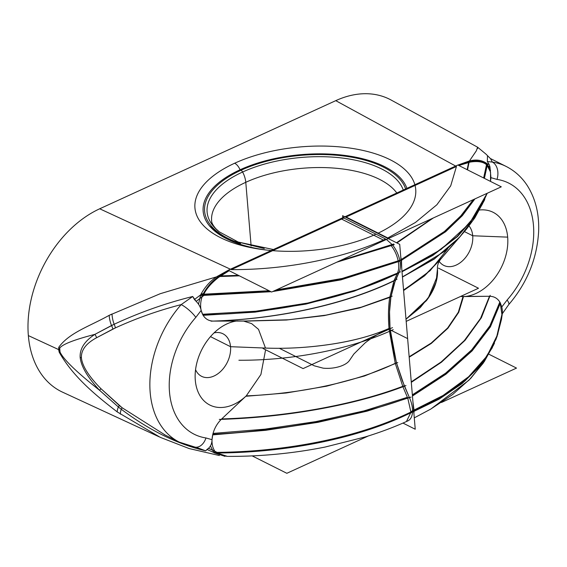 <?xml version="1.0" encoding="UTF-8"?>
<svg xmlns="http://www.w3.org/2000/svg" width="567" height="567" viewBox="0 0 567 567"><rect width="100%" height="100%" fill="white"/><g stroke="black" fill="none" stroke-linecap="round" stroke-linejoin="round"><path stroke-width="0.85" d="M165.047 434.967L122.082 407.723L100.869 388.608C88.821 376.375 82.343 366.147 81.421 357.933C80.996 350.115 86.056 343.389 96.596 337.741L115.377 327.903A9.157 5.727 62.2 0 0 114.137 324.274A22.893 14.239 -106.9 0 1 112.004 314.005L109.155 315.344C89.437 326.401 69.351 332.602 58.798 347.238L58.614 349.577L28.35 335.586A103.01 72.158 116.7 0 0 62.533 392.158A103.01 72.158 116.7 0 0 63.128 392.428A103.01 72.158 -63.3 0 1 28.35 335.586A103.01 72.158 -63.3 0 1 99.707 208.784L231.286 269.616C285.832 269.927 343.382 258.517 385.624 239.012C343.382 258.517 285.832 269.927 231.286 269.616C285.832 269.927 343.382 258.517 385.624 239.012C343.382 258.517 285.832 269.927 231.286 269.616L343.871 218.047L385.624 239.012C343.382 258.517 285.832 269.927 231.286 269.616L343.871 218.047L385.624 239.012C343.382 258.517 285.832 269.927 231.286 269.616L343.871 218.047L385.624 239.012C343.382 258.517 285.832 269.927 231.286 269.616L99.707 208.784L335.756 100.657L456.449 166.478L450.708 185.841L436.859 204.772L415.448 222.462L387.424 238.175L415.448 222.462L436.859 204.772L450.708 185.841L456.449 166.478L345.679 217.218M377.778 233.335A110.792 52.015 -4.8 0 0 389.508 159.412A110.792 52.015 -4.8 0 0 234.667 163.225A110.792 52.015 -4.8 0 0 220.393 237.601A110.792 52.015 -4.8 0 0 375.992 234.171A110.792 52.015 175.2 0 1 220.393 237.601A110.792 52.015 175.2 0 1 234.667 163.225A110.792 52.015 175.2 0 1 389.508 159.412A110.792 52.015 175.2 0 1 377.778 233.335M265.597 349.775L260.905 374.511L246.255 395.872L260.905 374.511L265.597 349.775L260.905 374.511L246.255 395.872L260.905 374.511L265.597 349.775L260.905 374.511L246.255 395.872C298.242 393.916 356.466 382.434 396.439 362.731L390.082 328.74L396.439 362.731C356.466 382.434 298.242 393.916 246.255 395.872C298.242 393.916 356.466 382.434 396.439 362.731L390.082 328.74L396.439 362.731C356.466 382.434 298.242 393.916 246.255 395.872C298.242 393.916 356.466 382.434 396.439 362.731L390.082 328.74L396.439 362.731L390.082 328.74L396.439 362.731L392.336 345.119L390.082 328.74L392.336 345.119L396.439 362.731C356.466 382.434 298.242 393.916 246.255 395.872L246.255 395.872C298.242 393.916 356.466 382.434 396.439 362.731L404.271 385.744C354.021 405.192 285.612 416.922 221.69 418.942C285.612 416.922 354.021 405.192 404.271 385.744L409.282 397.297C355.027 417.496 282.309 430.615 212.809 434.301C282.309 430.615 355.027 417.496 409.282 397.297C411.5 402.138 412.585 406.78 412.549 411.21C360.612 436.994 288.773 451.63 217.14 452.381L208.493 448.291L206.998 449.468L213.646 452.416L206.998 449.468L205.672 450.822L197.082 447.604L205.672 450.822L208.493 448.291C210.789 446.222 211.966 443.351 212.015 439.68L212.809 434.301C214.369 428.255 217.331 423.138 221.69 418.942L246.128 395.993A45.778 32.071 116.7 0 1 195.296 380.223A45.778 32.071 116.7 0 1 237.587 320.908A45.778 32.071 116.7 0 0 221.966 326.613A45.778 32.071 116.7 0 0 195.261 379.805A45.778 32.071 116.7 0 0 195.296 380.223L195.232 379.394L195.296 380.223A45.778 32.071 116.7 0 0 246.128 395.993L221.69 418.942C217.331 423.138 214.369 428.255 212.809 434.301L212.015 439.68L205.956 437.958A77.828 54.517 -63.3 0 1 169.498 392.038A77.828 54.517 -63.3 0 1 195.828 317.357L201.165 310.418L202.766 314.692C205.19 318.916 208.755 321.05 213.468 321.092C277.398 319.058 345.587 304.755 395.405 280.169L390.918 297.002C389.387 306.478 389.09 316.825 390.025 328.031C389.09 316.825 389.387 306.478 390.918 297.002L359.641 307.902L324.154 315.621L286.399 320.022L248.318 321.021L286.399 320.022L324.154 315.621L359.641 307.902L390.918 297.002C389.387 306.478 389.09 316.825 390.025 328.031C380.259 332.51 371.931 337.493 365.042 342.978C371.931 337.493 380.259 332.51 390.025 328.031C380.259 332.51 371.931 337.493 365.042 342.978C371.931 337.493 380.259 332.51 390.025 328.031C389.09 316.825 389.387 306.478 390.918 297.002L359.641 307.902L324.154 315.621L286.399 320.022L248.318 321.021L286.399 320.022L324.154 315.621L359.641 307.902L390.918 297.002C389.387 306.478 389.09 316.825 390.025 328.031C380.259 332.51 371.931 337.493 365.042 342.978C371.931 337.493 380.259 332.51 390.025 328.031C389.09 316.825 389.387 306.478 390.918 297.002C389.387 306.478 389.09 316.825 390.025 328.031C389.09 316.825 389.387 306.478 390.918 297.002L359.648 307.902L324.168 315.621L286.42 320.022L248.353 321.021L286.42 320.022L324.168 315.621L359.648 307.902L390.918 297.002C389.387 306.478 389.09 316.825 390.025 328.031C389.09 316.825 389.387 306.478 390.918 297.002L359.648 307.902L324.168 315.621L286.42 320.022L248.353 321.021L286.42 320.022L324.168 315.621L359.648 307.902L390.918 297.002L389.543 311.864L390.025 328.031C357.465 342.943 306.839 349.69 265.491 348.067C306.839 349.69 357.465 342.943 390.025 328.031C357.465 342.943 306.839 349.69 265.491 348.067C306.839 349.69 357.465 342.943 390.025 328.031C357.465 342.943 306.839 349.69 265.491 348.067C306.839 349.69 357.465 342.943 390.025 328.031C357.465 342.943 306.839 349.69 265.491 348.067C306.839 349.69 357.465 342.943 390.025 328.031C357.465 342.943 306.839 349.69 265.491 348.067C306.839 349.69 357.465 342.943 390.025 328.031C373.242 335.466 353.659 340.859 331.291 344.212C308.753 347.592 286.817 348.875 265.491 348.067L258.509 329.349L251.656 323.629L243.2 320.95L251.656 323.629L258.509 329.349L265.491 348.067L258.509 329.349L251.656 323.629L243.2 320.95L251.656 323.629L258.509 329.349L265.491 348.067L258.509 329.349L251.656 323.629L243.2 320.95L251.656 323.629L258.509 329.349L265.491 348.067L230.542 346.699A23.807 16.677 -63.3 0 1 216.984 374.369A23.807 16.677 -63.3 0 1 195.558 369.677A23.807 16.677 116.7 0 0 201.604 376.332A23.807 16.677 116.7 0 0 221.442 370.669A23.807 16.677 116.7 0 0 230.542 346.699L210.485 336.628L230.542 346.699L265.491 348.067C286.817 348.875 308.753 347.592 331.291 344.212C353.659 340.859 373.242 335.466 390.025 328.031L389.543 311.864L390.918 297.002L394.1 283.784L398.828 272.855C400.394 269.906 400.77 266.001 399.941 261.132L399.792 260.338C398.551 254.597 396.135 249.459 392.534 244.901L386.425 239.444L392.534 244.901L338.102 261.578L392.534 244.901L386.425 239.444L392.534 244.901L338.102 261.578L392.534 244.901L386.425 239.444L392.534 244.901L386.425 239.444L392.534 244.901L386.425 239.444L392.534 244.901L338.102 261.578L392.534 244.901L386.425 239.444L392.534 244.901C396.135 249.459 398.551 254.597 399.792 260.338C398.551 254.597 396.135 249.459 392.534 244.901C396.135 249.459 398.551 254.597 399.792 260.338L342.248 278.454L276.172 289.95L342.248 278.454L399.792 260.338C398.551 254.597 396.135 249.459 392.534 244.901C396.135 249.459 398.551 254.597 399.792 260.338L342.248 278.454L276.172 289.95L342.248 278.454L399.792 260.338C398.551 254.597 396.135 249.459 392.534 244.901C396.135 249.459 398.551 254.597 399.792 260.338C398.551 254.597 396.135 249.459 392.534 244.901L338.102 261.578M458.823 165.507L468.682 162.353L467.137 169.682L468.682 162.353L470.312 162.063C477.719 160.9 483.134 161.786 486.543 164.714L483.644 177.967L486.614 164.699L487.159 165.649L489.952 166.797L490.944 177.677L490.505 181.412L490.944 177.677L497.004 179.399A13.736 9.554 -81.4 0 0 492.34 162.07L487.329 161.538L487.485 156.138L487.329 161.538L489.179 164.487L487.329 161.538L492.34 162.07L490.512 158.597L492.34 162.07A91.563 64.135 -63.3 0 1 506.118 166.422A91.563 64.135 116.7 0 0 492.34 162.07A13.736 9.554 -81.4 0 1 497.004 179.399L490.944 177.677L489.952 166.797L489.179 164.487L487.237 163.828L489.179 164.487L489.952 166.797L487.159 165.649L484.395 178.343L487.159 165.649L486.543 164.714C483.134 161.786 477.719 160.9 470.312 162.063L458.823 165.507M432.174 218.486L396.51 242.74M229.146 270.707L219.989 276.271L238.884 275.59L219.989 276.271L218.635 277.348C211.619 282.791 206.679 288.419 203.808 294.223L269.034 290.729L203.808 294.223C206.679 288.419 211.619 282.791 218.635 277.348L229.146 270.707M473.325 199.641L460.787 215.899L444.4 231.492L401.004 259.714L444.4 231.492L460.787 215.899L473.325 199.641L460.787 215.899L444.4 231.492L401.004 259.714L444.4 231.492L460.787 215.899L473.325 199.641L460.787 215.899L444.4 231.492L401.004 259.714L444.4 231.492L460.787 215.899L473.325 199.641L460.787 215.899L444.4 231.492L401.004 259.714M216.672 276.816L160.199 293.72L109.155 315.344A22.893 14.373 72 0 0 111.515 325.529L114.137 324.274A9.157 5.727 -117.8 0 1 115.377 327.903C136.399 318.271 158.335 310.51 181.185 304.607A91.563 64.135 116.7 0 0 179.321 442.14A91.563 64.135 -63.3 0 1 181.185 304.607C158.335 310.51 136.399 318.271 115.377 327.903L112.84 329.101A9.157 5.783 60.7 0 0 111.515 325.529A22.893 14.373 -108 0 1 109.155 315.344C89.43 326.408 69.365 332.595 58.805 347.238L58.614 349.577L59.216 352.227L58.614 349.577A22.893 10.745 -4.8 0 0 59.478 349.952L59.712 348.173L60.038 352.057L59.712 348.173A22.893 16.209 -159.6 0 1 58.798 347.238A22.893 16.209 20.4 0 0 59.712 348.173C62.2 344.403 73.923 339.803 94.895 334.36C84.561 341.121 79.649 348.804 80.16 357.423C81.131 366.445 87.609 377.402 99.594 390.309C76.644 372.165 63.461 359.414 60.038 352.057A22.893 3.055 157.5 0 1 59.216 352.227C73.058 376.708 95.185 394.88 117.263 411.94A22.893 4.656 -55.5 0 1 118.354 406.971L99.594 390.309A9.157 1.028 136.5 0 0 100.869 388.608L119.254 405.44A9.157 0.801 -49.9 0 1 118.354 406.971L99.594 390.309C87.609 377.402 81.131 366.445 80.16 357.423A9.157 4.295 175.2 0 1 81.421 357.933A9.157 4.295 -4.8 0 0 80.16 357.423C79.649 348.804 84.561 341.121 94.895 334.36A9.157 6.464 -123.6 0 1 96.596 337.741C86.056 343.389 80.996 350.115 81.421 357.933C82.343 366.147 88.821 376.375 100.869 388.608A9.157 1.028 -43.5 0 1 99.594 390.309C76.644 372.165 63.461 359.414 60.038 352.057L59.478 349.952A22.893 10.745 175.2 0 1 58.614 349.577L28.35 335.586A103.01 72.158 116.7 0 1 99.707 208.784L335.756 100.657A103.01 72.158 -63.3 0 1 391.4 100.189A103.01 72.158 116.7 0 0 391.131 100.04A103.01 72.158 116.7 0 0 335.756 100.657L456.449 166.478L450.708 185.841L436.859 204.772L415.448 222.462L387.424 238.175L415.448 222.462L436.859 204.772L450.708 185.841L456.449 166.478L450.708 185.841L436.859 204.772L415.448 222.462L387.424 238.175L415.448 222.462L436.859 204.772L450.708 185.841L456.449 166.478L450.708 185.841L436.859 204.772L415.448 222.462L387.424 238.175M477.534 148.625L477.577 147.186L476.372 150.751L469.405 161L476.053 151.254M230.542 346.699A23.807 16.677 116.7 0 0 222.973 333.779A23.807 16.677 116.7 0 0 214.021 332.907A23.807 16.677 -63.3 0 1 230.542 346.699M59.216 352.227A22.893 3.055 -22.5 0 0 60.038 352.057L59.478 349.952L59.712 348.173C62.2 344.403 73.923 339.803 94.895 334.36L111.515 325.529A9.157 5.783 -119.3 0 1 112.84 329.101L96.596 337.741A9.157 6.464 56.4 0 0 94.895 334.36L114.137 324.274C139.666 312.403 165.855 303.139 192.716 296.491L194.41 299.511L200.668 294.84L194.41 299.511L196.154 301.375L192.716 296.491L181.185 304.607A13.736 3.445 41.4 0 1 195.828 317.357L201.165 310.418C200.52 307.094 198.854 304.082 196.154 301.375L203.957 295.379L203.808 294.223L203.957 295.379L271.019 291.721L203.957 295.379L196.154 301.375C198.854 304.082 200.52 307.094 201.165 310.418L202.766 314.692C205.19 318.916 208.755 321.05 213.468 321.092C277.398 319.058 345.587 304.755 395.405 280.169L390.918 297.002L395.405 280.169L390.918 297.002L395.405 280.169L398.828 272.855C345.105 299.305 272.521 314.04 202.766 314.692C205.19 318.916 208.755 321.05 213.468 321.092C277.398 319.058 345.587 304.755 395.405 280.169L390.918 297.002L395.405 280.169C345.587 304.755 277.398 319.058 213.468 321.092L223.398 320.972M112.004 314.005A22.893 14.239 73.1 0 0 114.137 324.274C139.666 312.403 165.855 303.139 192.716 296.491L181.185 304.607A13.736 3.445 41.4 0 1 195.828 317.357A77.828 54.517 116.7 0 0 169.498 392.038A77.828 54.517 116.7 0 0 205.956 437.958A13.736 9.554 98.6 0 1 195.14 447.143L179.321 442.14A91.563 64.135 116.7 0 0 193.099 446.491M122.082 407.723A9.157 0.886 129 0 1 121.274 409.261C149.582 430.473 177.712 444.322 205.672 450.822C177.712 444.322 149.582 430.473 121.274 409.261L118.354 406.971A9.157 0.801 130.1 0 0 119.254 405.44L122.082 407.723A9.157 0.886 -51 0 1 121.274 409.261A22.893 4.841 123.6 0 0 120.417 414.186A22.893 4.841 -56.4 0 1 121.274 409.261L118.354 406.971A22.893 4.656 124.5 0 0 117.263 411.94L160.312 437.37L189.158 448.561L219.394 455.542M227.027 456.378L216.367 453.012L215.715 452.395C212.093 447.845 211.122 441.813 212.809 434.301C214.369 428.255 217.331 423.138 221.69 418.942C285.612 416.922 354.021 405.192 404.271 385.744L396.439 362.731L402.216 380.443L409.282 397.297C411.5 402.138 412.585 406.78 412.549 411.21L412.521 411.925C360.555 437.908 288.681 452.537 217.14 453.012L217.14 452.381L208.493 448.291C210.789 446.222 211.966 443.351 212.015 439.68L205.956 437.958A13.736 9.554 98.6 0 1 195.275 447.165M413.683 410.728L443.918 395.256L468.2 377.409L486.004 357.727L496.976 336.763L486.004 357.727L468.2 377.409L443.918 395.256L413.683 410.728L443.918 395.256L468.2 377.409L486.004 357.727L496.976 336.763L486.004 357.727L468.2 377.409L443.918 395.256L413.683 410.728L443.926 395.249L468.207 377.402L486.011 357.713L496.976 336.748L486.011 357.713L468.207 377.402L443.926 395.249L413.683 410.728L443.926 395.249L468.207 377.402L486.011 357.713L496.976 336.748L486.011 357.713L468.207 377.402L443.926 395.249L413.683 410.728M502.291 313.714C502.631 312.537 502.468 310.284 501.802 306.945L500.193 302.665L490.115 326.401L471.822 350.406L445.712 373.752L412.407 395.546L445.712 373.752L471.822 350.406L490.115 326.401L500.193 302.665C497.776 298.44 494.204 296.307 489.491 296.272L480.561 318.378L464.309 340.597L441.041 362.051L411.259 381.882L441.041 362.051L464.309 340.597L480.561 318.378L489.491 296.272L463.012 296.584L458.32 312.226L447.639 327.988L431.154 343.099L409.154 356.771L431.154 343.099L447.639 327.988L458.32 312.226L463.012 296.584L460.503 296.484L489.491 296.272C494.204 296.307 497.776 298.44 500.193 302.665L501.802 306.945C502.468 310.284 502.631 312.537 502.291 313.714M437.469 269.29C438.185 279.545 434.499 289.992 426.427 300.638L406 319.193L426.427 300.638C434.499 289.992 438.185 279.545 437.469 269.29L436.143 281.919L430.403 294.904L420.324 307.548L406 319.193L420.324 307.548L430.403 294.904L436.143 281.919L437.469 269.29L436.143 281.919L430.403 294.904L420.324 307.548L406 319.193L420.324 307.548L430.403 294.904L436.143 281.919L437.469 269.29L436.143 281.919L430.403 294.904L420.324 307.548L406 319.193L420.324 307.548L430.403 294.904L436.143 281.919L437.469 269.29L436.143 281.919L430.403 294.904L420.324 307.548L406 319.193L428.085 298.405L437.285 276.235L428.085 298.405L406 319.193L428.085 298.405L437.285 276.235L428.085 298.405L406 319.193L428.085 298.405L437.285 276.235L428.085 298.405L406 319.193L420.324 307.548L430.403 294.904L436.143 281.919L437.469 269.29L436.143 281.919L430.403 294.904L420.324 307.548L406 319.193L420.324 307.548L430.403 294.904L436.143 281.919L437.441 268.871M403.569 290.304L424.761 275.477L440.793 259.027L424.761 275.477L403.569 290.304L424.761 275.477L440.793 259.027L424.761 275.477L403.569 290.304L430.119 270.686L447.824 248.665L430.119 270.686L403.569 290.304L430.119 270.686L447.824 248.665M402.457 277.057L434.308 259.027L458.59 238.225L434.308 259.027L402.457 277.057L434.308 259.027L458.59 238.225L434.308 259.027L402.457 277.057L444.301 251.521L459.809 236.9L471.453 221.491L459.809 236.9L444.301 251.521L402.457 277.057L444.301 251.521L459.809 236.9L471.453 221.491M229.075 270.672L219.188 276.285L238.884 275.59L219.188 276.285L229.075 270.672L219.188 276.285C212.575 280.502 207.196 286.477 203.036 294.23L202.532 295.379C199.91 302.792 199.988 309.228 202.766 314.692C205.19 318.916 208.755 321.05 213.468 321.092C277.398 319.058 345.587 304.755 395.405 280.169C345.587 304.755 277.398 319.058 213.468 321.092L223.15 320.979M401.989 271.487L432.522 255.306L457.193 236.446L475.507 215.559L487.152 193.304L475.507 215.559L457.193 236.446L432.522 255.306L401.989 271.487L432.522 255.306L457.193 236.446L475.507 215.559L487.152 193.304L475.507 215.559L457.193 236.446L432.522 255.306L401.989 271.487L432.522 255.306L457.193 236.446L475.507 215.559L487.152 193.304L475.507 215.559L457.193 236.446L432.522 255.306L401.989 271.487L432.522 255.306L457.193 236.446L475.507 215.559L487.152 193.304L469.632 223.256L441.041 249.452L401.975 271.324M401.075 260.565L445.662 231.719L462.325 215.687L474.905 198.918L462.325 215.687L445.662 231.719L401.075 260.565L445.662 231.719L462.325 215.687L474.905 198.918L462.325 215.687L445.662 231.719L401.075 260.565L445.662 231.719L462.325 215.687L474.905 198.918L462.325 215.687L445.662 231.719L401.075 260.565L445.662 231.719L462.325 215.687L474.905 198.918M238.884 275.59L219.188 276.285C212.575 280.502 207.196 286.477 203.036 294.23L269.034 290.729L203.036 294.23L202.532 295.379L271.019 291.721L202.532 295.379C199.91 302.792 199.988 309.228 202.766 314.692C272.521 314.04 345.105 299.305 398.828 272.855L395.405 280.169L390.918 297.002L395.405 280.169L390.918 297.002L395.405 280.169L398.828 272.855C345.105 299.305 272.521 314.04 202.766 314.692C272.521 314.04 345.105 299.305 398.828 272.855C400.394 269.906 400.77 266.001 399.941 261.132L340.781 279.921L272.692 291.544L340.781 279.921L399.941 261.132L399.792 260.338L342.248 278.454L276.172 289.95L342.248 278.454L399.792 260.338C398.551 254.597 396.135 249.459 392.534 244.901C396.135 249.459 398.551 254.597 399.792 260.338C398.551 254.597 396.135 249.459 392.534 244.901M477.549 147.172L391.131 100.047M477.584 147.186L486.039 154.174L490.342 158.498L506.118 166.422C514.928 170.915 522.094 177.471 527.601 186.089C535.581 198.96 539.26 214 538.65 231.201C537.126 258.552 527.133 283.053 508.677 304.685A13.736 3.445 -138.6 0 0 507.132 300L501.802 306.945L507.132 300A77.828 54.517 116.7 0 0 533.462 225.319A77.828 54.517 116.7 0 0 497.004 179.399A77.828 54.517 116.7 0 1 533.462 225.319A77.828 54.517 116.7 0 1 507.132 300A13.736 3.445 -138.6 0 1 508.677 304.685L502.242 313.834M479.625 209.988A45.778 32.071 -63.3 0 1 507.671 237.134A45.778 32.071 -63.3 0 1 463.147 296.576A45.778 32.071 116.7 0 0 507.671 237.134L472.715 235.766A23.807 16.677 -63.3 0 1 460.617 262.401A23.807 16.677 -63.3 0 1 439.212 261.387A23.807 16.677 116.7 0 0 443.784 265.399A23.807 16.677 116.7 0 0 463.615 259.736A23.807 16.677 116.7 0 0 472.715 235.766L507.671 237.134A45.778 32.071 116.7 0 0 479.625 209.988M469.022 225.95A23.807 16.677 -63.3 0 1 472.715 235.766A23.807 16.677 116.7 0 0 469.022 225.95M464.451 231.612L472.715 235.766L464.451 231.612M413.74 411.408L441.601 397.432L464.486 381.371L481.978 363.653L493.772 344.701L481.978 363.653L464.486 381.371L441.601 397.432L413.74 411.408L441.601 397.432L464.486 381.371L481.978 363.653L493.772 344.701L481.978 363.653L464.486 381.371L441.601 397.432L413.74 411.408L441.941 397.226L465.032 380.918L482.567 362.915L494.24 343.659L482.567 362.915L465.032 380.918L441.941 397.226L413.74 411.408L441.941 397.226L465.032 380.918L482.567 362.915L494.24 343.659L482.567 362.915L465.032 380.918L441.941 397.226L413.74 411.408M396.439 362.731L404.271 385.744L409.282 397.297C355.027 417.496 282.309 430.615 212.809 434.301C214.369 428.255 217.331 423.138 221.69 418.942C285.612 416.922 354.021 405.192 404.271 385.744C354.021 405.192 285.612 416.922 221.69 418.942C285.612 416.922 354.021 405.192 404.271 385.744L396.439 362.731L404.271 385.744L396.439 362.731L404.271 385.744L396.439 362.731L404.271 385.744L409.282 397.297C411.5 402.138 412.585 406.78 412.549 411.21L412.521 411.925C412.181 416.865 410.451 419.927 407.333 421.104C410.451 419.927 412.181 416.865 412.521 411.925C412.181 416.865 410.451 419.927 407.333 421.104C410.451 419.927 412.181 416.865 412.521 411.925C412.181 416.865 410.451 419.927 407.333 421.104C410.451 419.927 412.181 416.865 412.521 411.925C360.364 438.007 288.164 452.643 216.367 453.012C288.164 452.643 360.364 438.007 412.521 411.925C412.181 416.865 410.451 419.927 407.333 421.104C410.451 419.927 412.181 416.865 412.521 411.925C412.181 416.865 410.451 419.927 407.333 421.104C410.451 419.927 412.181 416.865 412.521 411.925C412.181 416.865 410.451 419.927 407.333 421.104C410.451 419.927 412.181 416.865 412.521 411.925C360.364 438.007 288.164 452.643 216.367 453.012L215.715 452.395C287.816 451.821 360.272 437.164 412.549 411.21L412.521 411.925C412.181 416.865 410.451 419.927 407.333 421.104C410.451 419.927 412.181 416.865 412.521 411.925C360.555 437.908 288.681 452.537 217.14 453.012L217.14 452.381C288.773 451.63 360.612 436.994 412.549 411.21L412.521 411.925L412.549 411.21C360.272 437.164 287.816 451.821 215.715 452.395C212.093 447.845 211.122 441.813 212.809 434.301C282.309 430.615 355.027 417.496 409.282 397.297C411.5 402.138 412.585 406.78 412.549 411.21L412.521 411.925C360.364 438.007 288.164 452.643 216.367 453.012C288.164 452.643 360.364 438.007 412.521 411.925L412.549 411.21L412.521 411.925M227.282 456.364L217.14 453.012L227.275 456.364M407.9 420.877L407.879 420.884C394.568 426.965 380.287 432.337 365.035 436.987L325.125 447.044C293.352 453.394 261.011 456.506 228.111 456.385M251.124 245.965L245.78 182.305A95.221 44.708 -4.8 0 0 211.619 220.761C211.534 222.725 212.951 225.397 215.892 228.785L219.28 231.853A98.991 46.473 175.2 0 1 242.612 172.021A98.991 46.473 175.2 0 1 340.512 157.832A98.991 46.473 175.2 0 1 403.25 190.044A98.991 46.473 -4.8 0 0 340.512 157.832A98.991 46.473 -4.8 0 0 242.612 172.021A16.025 8.611 65.4 0 1 245.78 182.305L251.124 245.965M211.619 220.761A95.221 44.708 -4.8 0 1 245.78 182.305A95.221 44.708 -4.8 0 1 396.801 193A95.221 44.708 -4.8 0 0 245.78 182.305A16.025 8.611 -114.6 0 0 242.612 172.021A98.991 46.473 -4.8 0 0 219.28 231.853L238.218 242.038L264.286 248.544M240.989 170.256A3.168 1.701 65.4 0 1 242.612 172.021A3.168 1.701 -114.6 0 0 240.989 170.256A101.408 47.607 175.2 0 1 341.518 155.741A101.408 47.607 175.2 0 1 405.632 188.953A101.408 47.607 -4.8 0 0 341.518 155.741A101.408 47.607 -4.8 0 0 240.989 170.256A101.408 47.607 -4.8 0 0 240.55 243.512A101.408 47.607 175.2 0 1 240.989 170.256M267.915 250.217A102.861 48.287 175.2 0 1 240.061 169.788A102.861 48.287 175.2 0 1 341.625 155.025A102.861 48.287 175.2 0 1 406.922 188.364A102.861 48.287 -4.8 0 0 341.625 155.025A102.861 48.287 -4.8 0 0 240.061 169.788A9.157 4.919 -114.6 0 0 234.667 163.225A9.157 4.919 65.4 0 1 240.061 169.788A102.861 48.287 -4.8 0 0 209.358 225.687L218.678 233.767L233.115 240.961L273.393 249.53M389.082 329.2L395.298 363.667M502.383 313.19L501.448 319.54L496.976 336.763L502.086 315.528L500.193 302.665C497.776 298.44 494.204 296.307 489.491 296.272L463.487 296.576L458.717 312.325L447.937 328.208L431.331 343.418L409.19 357.203M409.154 356.771L431.154 343.099L447.639 327.988L458.32 312.226L463.012 296.584L460.503 296.484L463.012 296.584L458.32 312.226L447.639 327.988L431.154 343.099L409.154 356.771L431.154 343.099L447.639 327.988L458.32 312.226L463.012 296.584L458.32 312.226L447.639 327.988L431.154 343.099L409.154 356.771L431.154 343.099L447.639 327.988L458.32 312.226L463.012 296.584L460.503 296.484M402.974 423.081L415.235 429.233L407.326 334.977L415.235 429.233L402.974 423.081M488.882 354.219L516.516 368.089L441.445 402.478M493.772 344.701L483.155 363.241L468.994 380.173L430.934 408.984L414.286 417.858L430.693 409.126L452.551 394.597L470.653 378.465L484.338 361.519L494.53 343.007L482.51 362.76L464.323 381.208L440.311 397.871L410.94 412.294L406.44 421.536M497.918 333.899L487.039 355.991L468.618 376.736L443.047 395.49L410.933 411.635L410.898 412.84L438.915 399.26L462.098 383.59L480.029 366.225L492.397 347.585M502.447 312.226L496.168 338.988L484.679 359.882L466.365 379.422L441.608 397.049L410.94 412.237L407.801 398.296M499.832 302.041L489.867 325.869L471.666 349.896L445.619 373.178L412.351 394.852M502.078 315.543L500.193 302.665L502.078 315.543L500.193 302.665L490.115 326.401L471.822 350.406L445.712 373.752L412.407 395.546L445.712 373.752L471.822 350.406L490.115 326.401L500.193 302.665L490.115 326.401L471.822 350.406L445.712 373.752L412.407 395.546L445.712 373.752L471.822 350.406L490.115 326.401L500.193 302.665C497.776 298.44 494.204 296.307 489.491 296.272L480.561 318.378L464.309 340.597L441.041 362.051L411.259 381.882L441.041 362.051L464.309 340.597L480.561 318.378L489.491 296.272L480.561 318.378L464.309 340.597L441.041 362.051L411.259 381.882L441.041 362.051L464.309 340.597L480.561 318.378L489.491 296.272L463.487 296.576L489.491 296.272L480.561 318.378L464.309 340.597L441.041 362.051L411.259 381.882M402.641 386.077L407.907 398.53M500.413 303.083L490.398 326.861L472.105 350.895L445.903 374.241L412.45 396.021M395.086 362.837L402.974 386.935M490.179 295.336L481.362 317.775L465.032 340.356L441.502 362.178L411.302 382.349M438.419 268.113L478.505 288.242L406.178 321.369L478.505 288.242L438.419 268.113M246.234 320.986L288.518 319.767L326.068 315.117L361.257 307.194L392.194 296.13M342.617 215.687L399.714 244.349L407.63 338.605L390.188 329.845L407.63 338.605L399.714 244.349L342.617 215.687L342.794 217.742L342.617 215.687M219.188 276.285C212.575 280.502 207.196 286.477 203.036 294.23L202.532 295.379C199.91 302.792 199.988 309.228 202.766 314.692C272.521 314.04 345.105 299.305 398.828 272.855L395.405 280.169L398.828 272.855C400.394 269.906 400.77 266.001 399.941 261.132L399.792 260.338L399.941 261.132L340.781 279.921L272.692 291.544L340.781 279.921L399.941 261.132L399.792 260.338L399.941 261.132L399.792 260.338L399.941 261.132L399.792 260.338L342.248 278.454L276.172 289.95M228.203 270.232L271.628 292.033L388.714 238.402L345.289 216.594L228.203 270.232M239.38 275.846L216.885 276.625L228.26 270.261M336.784 262.188L394.263 244.653M269.849 291.14L200.725 294.698C205.098 286.569 210.832 280.339 217.919 276.009L238.395 275.349M274.74 290.602L342.61 278.822L401.45 260.012L400.805 257.361M339.427 260.976L393.732 244.016M202.376 295.797L200.3 295.797L201.186 293.826L203.248 293.819M401.613 260.735L401.344 259.381M198.549 304.139L200.69 294.783L269.998 291.211M203.128 315.316L255.022 312.148L305.967 304.089L353.936 291.275L397.006 273.996M401.727 268.29L401.471 260.069L342.503 278.936L274.478 290.722M202.766 314.692C205.19 318.916 208.755 321.05 213.468 321.092C277.398 319.058 345.587 304.755 395.405 280.169L398.828 272.855C345.105 299.305 272.521 314.04 202.766 314.692C272.521 314.04 345.105 299.305 398.828 272.855C400.394 269.906 400.77 266.001 399.941 261.132L340.781 279.921L272.692 291.544L340.781 279.921L399.941 261.132L399.792 260.338M202.547 314.274L255.745 311.226L307.895 303.005L356.863 289.765L400.586 271.813M211.052 321.156C276.398 319.271 346.394 304.557 397.028 279.148M213.468 321.092L250.522 321.057M262.996 348.471L303.083 368.593L392.513 327.627L303.083 368.593L262.996 348.471M227.459 456.378L216.367 453.012L227.459 456.378L216.367 453.012L215.715 452.395C212.093 447.845 211.122 441.813 212.809 434.301C214.369 428.255 217.331 423.138 221.69 418.942L245.823 396.276L286.151 392.995L326.5 386.205L364.489 375.999L397.772 362.54M212.809 434.301C282.309 430.615 355.027 417.496 409.282 397.297L404.271 385.744L409.282 397.297C355.027 417.496 282.309 430.615 212.809 434.301C282.309 430.615 355.027 417.496 409.282 397.297L404.271 385.744L409.282 397.297C411.5 402.138 412.585 406.78 412.549 411.21C360.272 437.164 287.816 451.821 215.715 452.395C287.816 451.821 360.272 437.164 412.549 411.21C412.585 406.78 411.5 402.138 409.282 397.297C411.5 402.138 412.585 406.78 412.549 411.21C412.585 406.78 411.5 402.138 409.282 397.297C411.5 402.138 412.585 406.78 412.549 411.21C412.585 406.78 411.5 402.138 409.282 397.297C411.5 402.138 412.585 406.78 412.549 411.21C360.272 437.164 287.816 451.821 215.715 452.395M252.187 455.896L286.845 473.296L368.337 435.966M413.882 413.088L414.116 410.834C361.292 437.625 287.341 452.601 214.007 452.799L225.071 456.364M213.972 452.757L216.622 453.203M213.433 452.154L215.503 452.14M414.158 410.161L414.108 411.373M210.456 445.981L213.95 452.757C287.32 452.544 361.285 437.561 414.123 410.777L412.953 402.046M213.043 433.408L264.846 429.162L315.833 421.614L363.979 410.905L407.354 397.318M212.675 434.889L265.746 430.303L317.917 422.344L367.055 411.16L411.103 397.063M219.301 419.417C284.655 417.546 354.871 405.554 405.965 385.56M389.054 328.846C388.062 317.442 388.289 306.91 389.727 297.264M441.402 258.247L424.754 275.3L403.548 290.042M395.405 280.169L398.828 272.855C400.394 269.906 400.77 266.001 399.941 261.132C400.77 266.001 400.394 269.906 398.828 272.855C400.394 269.906 400.77 266.001 399.941 261.132C400.77 266.001 400.394 269.906 398.828 272.855C400.394 269.906 400.77 266.001 399.941 261.132L340.781 279.921L272.692 291.544M457.867 165.025L501.292 186.827L384.206 240.465L340.781 218.664L457.867 165.025M467.527 169.88L469.334 160.993L457.923 165.054M433.301 217.976L396.935 242.952M391.436 245.95L391.06 245.468M458.746 165.465L468.732 161.978L458.746 165.465L468.732 161.978L467.137 169.682L468.732 161.978C475.536 160.05 481.489 160.837 486.592 164.345L483.644 177.967L486.592 164.345L487.244 164.962L484.395 178.343L487.244 164.962L490.561 172.17L490.505 181.412L490.561 172.17L487.244 164.962L484.395 178.343M483.963 178.13L486.989 163.572C481.716 159.866 475.5 159.107 468.349 161.297M473.991 199.336L461.035 216.247L443.933 232.413L398.275 261.465C397.134 255.497 394.682 250.111 390.925 245.298M487.039 163.636L486.429 163.161L486.323 164.147M487.556 164.21L487.45 165.21M398.381 262.216L398.14 260.848M490.54 170.391L487.046 163.615L484.02 178.158M487.259 193.255L475.805 215.559L457.541 236.531L432.777 255.476L402.01 271.742M397.056 273.854C398.771 270.835 399.182 266.724 398.282 261.529L444.025 232.427L461.155 216.225L474.111 199.279M393.824 281.076L397.396 273.28M460.595 236.035L440.467 259.438L424.584 275.803L403.591 290.559M389.635 297.909L394.037 280.516M458.894 237.899L434.464 258.765L402.442 276.845M390.025 328.031C380.259 332.51 371.931 337.493 365.042 342.978C371.931 337.493 380.259 332.51 390.025 328.031C380.259 332.51 371.931 337.493 365.042 342.978C371.931 337.493 380.259 332.51 390.025 328.031C380.259 332.51 371.931 337.493 365.042 342.978L353.843 354.028L349.839 359.91C348.336 362.412 345.346 364.489 340.859 366.126L340.115 366.381C334.672 368.118 329.023 368.713 323.169 368.167L314.267 365.814L279.375 348.301M365.042 342.978L353.843 354.028L349.839 359.91C348.336 362.412 345.346 364.489 340.859 366.126L340.115 366.381C334.672 368.118 329.023 368.713 323.169 368.167L314.267 365.814L323.169 368.167C329.023 368.713 334.672 368.118 340.115 366.381C334.672 368.118 329.023 368.713 323.169 368.167C329.023 368.713 334.672 368.118 340.115 366.381C334.672 368.118 329.023 368.713 323.169 368.167C329.023 368.713 334.672 368.118 340.115 366.381C334.672 368.118 329.023 368.713 323.169 368.167C329.023 368.713 334.672 368.118 340.115 366.381C334.672 368.118 329.023 368.713 323.169 368.167C329.023 368.713 334.672 368.118 340.115 366.381L340.859 366.126C345.346 364.489 348.336 362.412 349.839 359.91C348.336 362.412 345.346 364.489 340.859 366.126C345.346 364.489 348.336 362.412 349.839 359.91C348.336 362.412 345.346 364.489 340.859 366.126C345.346 364.489 348.336 362.412 349.839 359.91C348.336 362.412 345.346 364.489 340.859 366.126C345.346 364.489 348.336 362.412 349.839 359.91C348.336 362.412 345.346 364.489 340.859 366.126C345.346 364.489 348.336 362.412 349.839 359.91L353.843 354.028L349.839 359.91L353.843 354.028L349.839 359.91L353.843 354.028L349.839 359.91L353.843 354.028L349.839 359.91L353.843 354.028L365.042 342.978M393.236 329.64C351.001 349.144 293.437 360.555 238.898 360.251C293.437 360.555 351.001 349.144 393.236 329.64C351.001 349.144 293.437 360.555 238.898 360.251C293.437 360.555 351.001 349.144 393.236 329.64C351.001 349.144 293.437 360.555 238.898 360.251C293.437 360.555 351.001 349.144 393.236 329.64C351.001 349.144 293.437 360.555 238.898 360.251C293.437 360.555 351.001 349.144 393.236 329.64C351.001 349.144 293.437 360.555 238.898 360.251C293.437 360.555 351.001 349.144 393.236 329.64C351.001 349.144 293.437 360.555 238.898 360.251M489.491 296.272C494.204 296.307 497.776 298.44 500.193 302.665L490.115 326.401L471.822 350.406L445.712 373.752L412.407 395.546M203.036 294.23L269.034 290.729M202.532 295.379L271.019 291.721M221.69 418.942L245.823 396.276L221.69 418.942C285.612 416.922 354.021 405.192 404.271 385.744M409.282 397.297C411.5 402.138 412.585 406.78 412.549 411.21M467.137 169.682L468.732 161.978C475.536 160.05 481.489 160.837 486.592 164.345L490.561 172.17L490.505 181.412M468.732 161.978C475.536 160.05 481.489 160.837 486.592 164.345L483.644 177.967M398.828 272.855C400.394 269.906 400.77 266.001 399.941 261.132C400.77 266.001 400.394 269.906 398.828 272.855C400.394 269.906 400.77 266.001 399.941 261.132M385.624 239.012L343.871 218.047M486.592 164.345L487.244 164.962M437.285 276.235L428.085 298.405L406 319.193L428.085 298.405L437.285 276.235L428.085 298.405L406 319.193L428.085 298.405L437.285 276.235L428.085 298.405L406 319.193M164.139 434.52L179.321 442.14M196.664 447.476L195.133 447.143M484.764 199.563L474.735 217.976L466.57 229.054L458.59 238.225L466.301 229.387L474.834 217.834L484.764 199.563L474.735 217.976L466.57 229.054L440.793 259.027C438.319 262.252 437.207 265.54 437.441 268.907M62.533 392.151L159.136 436.817M248.353 321.021L223.15 320.972M487.145 193.312L482.092 204.687L469.632 223.256M458.59 238.225L440.793 259.027"/></g></svg>
